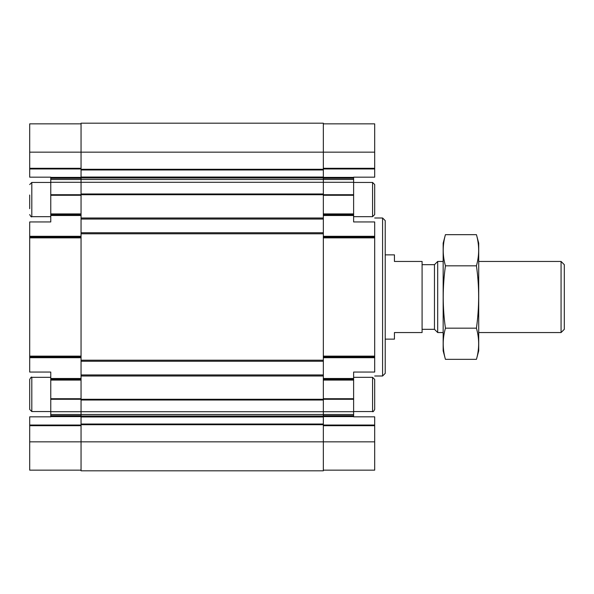 <?xml version="1.0" encoding="UTF-8"?>
<svg xmlns="http://www.w3.org/2000/svg" width="594" height="594" viewBox="0 0 594 594"><rect width="100%" height="100%" fill="white"/><g stroke="black" fill="none" stroke-linecap="round" stroke-linejoin="round"><path stroke-width="0.89" d="M29.7 398.997L29.7 403.564M50.765 411.56L31.809 411.56L29.7 409.452L29.7 379.425C30.903 377.301 31.608 376.603 31.809 377.324C31.608 376.603 30.903 377.301 29.7 379.425M29.7 208.68L29.7 195.003M323.336 379.299L353.623 379.299L353.623 416.825L374.688 416.825L374.688 470.151L323.336 470.151M81.051 237.088L29.7 237.088L29.7 221.948L50.765 221.948L50.765 182.284L323.336 182.284L323.336 194.728L353.623 194.721L353.623 177.175L374.688 177.175L374.688 123.849L323.336 123.849M353.623 194.721L353.623 214.701L323.336 214.701M323.336 237.088L374.688 237.088L374.688 221.948L353.623 221.948L353.623 214.701M353.623 379.299L353.623 372.052L374.688 372.052L374.688 237.088M323.336 356.912L374.688 356.912M81.051 123.849L29.7 123.849L29.7 152.161L323.336 152.161L323.336 123.188L81.051 123.188L81.051 374.955L323.336 374.955L323.336 411.716L353.623 411.716M81.051 374.955L81.051 411.716L323.336 411.716L323.336 470.812L81.051 470.812L81.051 441.839L374.688 441.839M81.051 470.151L29.7 470.151L29.7 416.825L50.765 416.825L50.765 414.508L81.051 414.508L81.051 411.716L50.765 411.716L50.765 399.279L353.623 399.279M353.623 414.508L81.051 414.508L81.051 416.045L323.336 416.045M29.7 441.839L81.051 441.839L81.051 416.045M374.688 152.161L323.336 152.161L323.336 179.492L353.623 179.492M353.623 182.284L323.336 182.284L323.336 179.492L50.765 179.492L50.765 177.175L29.7 177.175L29.7 168.956L81.051 168.956M50.765 194.721L323.336 194.728L323.336 374.955M81.051 219.045L323.336 219.045M81.051 232.744L323.336 232.744M81.051 361.256L323.336 361.256M81.051 379.299L50.765 379.299L50.765 380.086L81.051 380.086M50.765 399.279L50.765 380.086M50.765 414.508L50.765 411.716M29.7 152.161L29.7 168.956M50.765 182.284L50.765 179.492M50.765 214.701L81.051 214.701M29.7 237.088L29.7 356.912L81.051 356.912M50.765 379.299L50.765 372.052L29.7 372.052L29.7 356.912M374.688 184.548L372.579 182.44L372.579 216.676L374.688 214.575L374.688 184.548L372.579 182.44L353.623 182.44M374.688 208.68L374.688 190.436M374.688 379.425L372.579 377.324L372.579 411.56C372.884 412.169 373.589 411.464 374.688 409.452L374.688 379.425L372.579 377.324L353.623 377.324M374.688 403.564L374.688 385.32M382.588 217.998L382.588 376.002L385.224 373.374L385.224 220.626L382.588 217.998L374.688 217.998M385.224 339.137L394.438 339.137L394.438 332.551L422.089 332.551L422.089 261.449L394.438 261.449L394.438 254.863L385.224 254.863M561.07 261.449L561.07 332.551L564.3 329.321L564.3 264.679L561.07 261.449L478.712 261.449M443.161 332.551L437.696 332.551L437.696 261.449L443.161 261.449M437.696 332.551L434.466 329.321L434.466 264.679L437.696 261.449M476.44 359.34L478.712 350.854L478.712 243.146L476.44 234.66C479.388 245.055 479.388 255.442 476.44 265.83C479.38 286.345 479.38 307.12 476.44 328.17C479.388 338.558 479.388 348.945 476.44 359.34L445.433 359.34C442.485 348.945 442.485 338.558 445.433 328.17C442.493 307.655 442.493 286.88 445.433 265.83C442.485 255.442 442.485 245.055 445.433 234.66L476.44 234.66M476.44 265.83L445.433 265.83M476.44 328.17L445.433 328.17M445.433 359.34L443.161 350.854L443.161 243.146L445.433 234.66M323.336 380.086L353.623 380.086M323.336 398.723L353.623 398.723M323.336 415.726L353.623 415.726M323.336 416.609L353.623 416.609M323.336 425.044L374.688 425.044M323.336 168.956L374.688 168.956M323.336 177.391L353.623 177.391M323.336 178.274L353.623 178.274M323.336 195.278L353.623 195.278M323.336 213.914L353.623 213.914M323.336 215.496L353.623 215.496M323.336 236.301L374.688 236.301M323.336 357.699L374.688 357.699M323.336 378.504L353.623 378.504M323.336 425.705L374.688 425.705M323.336 168.295L374.688 168.295M323.336 237.875L374.688 237.875M323.336 356.125L374.688 356.125M81.051 376.002L323.336 376.002M81.051 400.014L323.336 400.014M81.051 416.958L323.336 416.958M81.051 424.027L323.336 424.027M81.051 424.71L323.336 424.71M81.051 169.29L323.336 169.29M81.051 169.973L323.336 169.973M81.051 177.042L323.336 177.042M81.051 177.955L323.336 177.955M81.051 193.986L323.336 193.986M81.051 217.998L323.336 217.998M81.051 233.798L323.336 233.798M81.051 360.202L323.336 360.202M50.765 398.723L81.051 398.723M50.765 415.726L81.051 415.726M50.765 416.609L81.051 416.609M29.7 425.044L81.051 425.044M29.7 425.705L81.051 425.705M29.7 168.295L81.051 168.295M50.765 177.391L81.051 177.391M50.765 178.274L81.051 178.274M50.765 195.278L81.051 195.278M50.765 213.914L81.051 213.914M50.765 215.496L81.051 215.496M29.7 236.301L81.051 236.301M29.7 237.875L81.051 237.875M29.7 356.125L81.051 356.125M29.7 357.699L81.051 357.699M50.765 378.504L81.051 378.504M50.765 216.676L31.809 216.676L31.809 182.44L29.7 184.548L31.809 182.44L50.765 182.44M29.7 409.452L31.809 411.56L31.809 377.324L50.765 377.324M374.688 214.575L372.579 216.676L353.623 216.676M374.688 409.452C373.589 411.464 372.884 412.169 372.579 411.56L353.623 411.56M31.809 216.676C31.489 217.315 30.784 216.61 29.7 214.575C30.784 216.61 31.489 217.315 31.809 216.676M382.588 376.002L374.688 376.002M561.07 332.551L478.712 332.551M434.466 264.679L422.089 264.679M434.466 329.321L422.089 329.321"/></g></svg>
